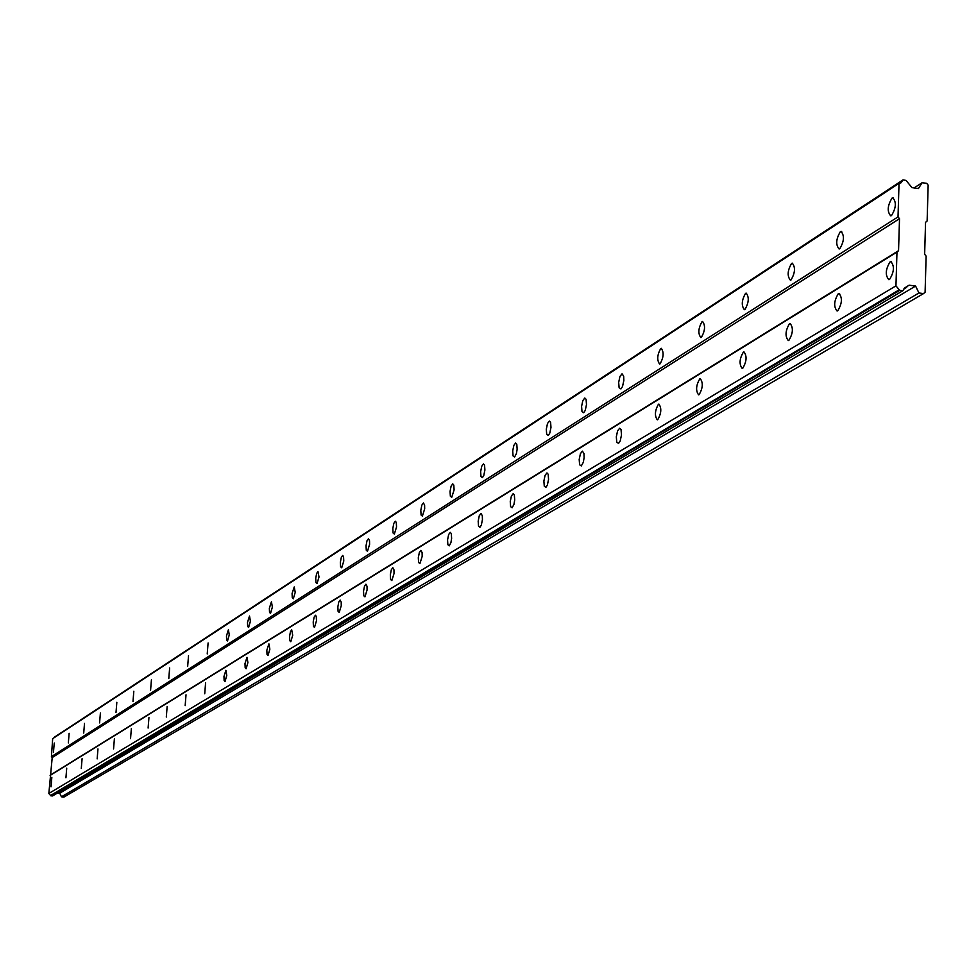 <?xml version="1.0" encoding="UTF-8"?>
<svg xmlns="http://www.w3.org/2000/svg" width="977" height="977" viewBox="0 0 977 977"><rect width="100%" height="100%" fill="white"/><g stroke="black" fill="none" stroke-linecap="round" stroke-linejoin="round"><path stroke-width="1.47" d="M891.5 215.575C896.117 207.991 896.544 202.056 892.795 197.781L892.038 198.087C887.434 205.671 887.006 211.606 890.755 215.868L891.5 215.575M53.454 752.461L54.236 742.996L53.454 752.461M68.341 742.923L69.135 733.312L68.341 742.923M83.717 733.08L84.51 723.322L83.717 733.08M99.593 722.907L100.399 712.978L99.593 722.907M116.019 712.392L116.837 702.304L116.019 712.392M132.994 701.51L133.825 691.252L132.994 701.51M150.58 690.238L151.423 679.809L150.58 690.238M168.789 678.575L169.644 667.963L168.789 678.575M187.657 666.485L188.524 655.689L187.657 666.485M207.222 653.955L208.101 642.951L207.222 653.955M227.531 640.949L229.265 634.867L228.41 629.738L226.481 635.893L226.627 639.959L227.531 640.949M248.61 627.442L250.405 621.238L249.514 616.023L247.511 622.312L247.669 626.44L248.61 627.442M270.519 613.397L272.375 607.071L271.435 601.771L269.359 608.183L269.53 612.396L270.519 613.397M293.308 598.803L295.225 592.343L294.236 586.945L292.086 593.503L292.27 597.79L293.308 598.803M317.024 583.611L319.003 577.004L317.965 571.521L316.646 573.45L315.73 578.225L315.937 582.585L317.024 583.611M341.718 567.784L343.77 561.03L343.55 556.585L342.683 555.449L341.303 557.427L340.362 562.3L340.582 566.745L341.718 567.784M367.474 551.297L369.587 544.384L369.538 540.745L368.451 538.693L367.01 540.733L366.045 545.716L366.277 550.234L367.474 551.297M394.342 534.077L396.54 527.006L396.283 522.39L395.331 521.217L393.841 523.318L392.827 528.398L393.096 533.015L394.342 534.077M422.394 516.1L424.677 508.858L424.604 505.072L423.407 502.96L421.844 505.121L420.806 510.324L421.087 515.026L422.394 516.1M451.728 497.305L454.11 489.892L453.804 485.08L452.754 483.871L451.118 486.106L450.055 491.431L450.348 496.218L451.728 497.305M482.43 477.643L483.786 475.494L484.897 470.035L484.568 465.137L483.468 463.904L481.759 466.212L480.647 471.647L480.977 476.544L482.43 477.643M514.586 457.041L516.393 453.597L517.151 449.237L516.796 444.23L515.648 442.984L513.853 445.365L512.705 450.934L513.059 455.941L514.586 457.041M548.305 435.437L549.782 433.153L550.979 427.425L550.601 422.308L549.392 421.038L547.499 423.505L546.302 429.221L546.693 434.325L548.305 435.437M583.709 412.758L585.26 410.389L586.493 404.527L586.09 399.3L584.82 398.005L582.829 400.558L581.584 406.42L581.999 411.635L583.709 412.758M620.932 388.919L622.544 386.477L623.839 380.456L623.668 376.145L622.056 373.8L619.955 376.438L618.673 382.447L619.125 387.784L620.932 388.919M660.098 363.823C663.664 357.423 664.055 352.257 661.258 348.313L660.733 348.52C657.179 354.92 656.8 360.086 659.597 364.018L660.098 363.823M701.388 337.37C705.125 330.763 705.528 325.463 702.561 321.457L702.011 321.677C698.274 328.284 697.883 333.584 700.839 337.578L701.388 337.37M744.962 309.453C748.895 302.626 749.298 297.179 746.172 293.112L745.561 293.344C741.641 300.171 741.25 305.618 744.376 309.685L744.962 309.453M791.028 279.947C795.168 272.888 795.571 267.283 792.262 263.143L791.602 263.399C787.474 270.47 787.071 276.064 790.381 280.191L791.028 279.947M839.793 248.708C844.152 241.392 844.58 235.628 841.05 231.427L840.342 231.708C835.994 239.023 835.579 244.775 839.096 248.976L839.793 248.708M889.571 279.422C894.211 271.899 894.627 265.939 890.829 261.555L890.108 261.824C885.48 269.359 885.064 275.306 888.862 279.691L889.571 279.422M51.06 786.778L51.842 777.289L51.06 786.778M65.935 777.777L66.717 768.142L65.935 777.777M81.286 768.484L82.092 758.689L81.286 768.484M97.163 758.885L97.969 748.932L97.163 758.885M113.564 748.956L114.382 738.832L113.564 748.956M130.539 738.685L131.37 728.39L130.539 738.685M148.113 728.048L148.944 717.582L148.113 728.048M166.31 717.045L167.152 706.395L166.31 717.045M185.166 705.626L186.021 694.794L185.166 705.626M204.73 693.792L205.597 682.764L204.73 693.792M225.028 681.519L226.762 675.449L225.907 670.283L223.977 676.414L224.124 680.505L225.028 681.519M246.106 668.769L247.902 662.565L246.998 657.313L244.995 663.578L245.166 667.743L246.106 668.769M268.003 655.506L269.86 649.192L268.907 643.843L266.843 650.242L267.026 654.48L268.003 655.506M290.792 641.73L292.709 635.27L291.708 629.823L290.45 631.667L289.571 636.369L289.766 640.68L290.792 641.73M314.496 627.381L316.487 620.774L316.279 616.377L315.437 615.241L314.13 617.134L313.214 621.922L313.422 626.318L314.496 627.381M339.202 612.432L341.254 605.679L341.205 602.088L340.155 600.049L338.787 601.991L337.847 606.888L338.079 611.358L339.202 612.432M364.958 596.849L367.083 589.949L367.022 586.273L365.923 584.209L364.494 586.212L363.529 591.207L363.774 595.762L364.958 596.849M391.826 580.582L394.036 573.523L393.963 569.786L392.803 567.674L391.325 569.738L390.324 574.842L390.592 579.495L391.826 580.582M419.902 563.607L422.186 556.377L422.101 552.555L420.892 550.405L419.341 552.53L418.303 557.757L418.596 562.496L419.902 563.607M449.249 545.85L450.922 542.626L451.618 538.437L451.313 533.589L450.25 532.355L448.638 534.553L447.564 539.89L447.869 544.726L449.249 545.85M479.963 527.262L481.319 525.137L482.43 519.666L482.32 515.697L480.989 513.475L479.28 515.734L478.18 521.193L478.51 526.127L479.963 527.262M512.131 507.796L513.951 504.388L514.708 500.004L514.342 494.948L513.181 493.678L511.398 496.011L510.25 501.604L510.617 506.648L512.131 507.796M545.887 487.376L547.364 485.117L548.561 479.377L548.17 474.211L546.949 472.929L545.068 475.335L543.884 481.063L544.274 486.216L545.887 487.376M581.315 465.931L583.306 462.316L584.112 457.724L583.953 453.475L582.402 451.13L580.436 453.633L579.19 459.495L579.617 464.771L581.315 465.931M618.575 443.387L620.2 440.981L621.494 434.948L621.03 429.55L619.674 428.219L617.598 430.808L616.316 436.829L616.768 442.215L618.575 443.387M657.79 419.658C661.368 413.308 661.747 408.117 658.913 404.099L658.425 404.27C654.859 410.633 654.48 415.823 657.313 419.841L657.79 419.658M699.129 394.647C702.89 388.089 703.269 382.764 700.277 378.673L699.752 378.868C696.003 385.427 695.624 390.751 698.604 394.842L699.129 394.647M742.764 368.244C746.721 361.466 747.112 355.994 743.949 351.83L743.375 352.05C739.43 358.828 739.039 364.299 742.202 368.451L742.764 368.244M788.903 340.326C793.068 333.316 793.471 327.698 790.1 323.46L789.489 323.692C785.337 330.702 784.934 336.32 788.292 340.558L788.903 340.326M837.753 310.771C842.15 303.517 842.553 297.729 838.987 293.418L838.315 293.662C833.943 300.928 833.528 306.717 837.094 311.016L837.753 310.771M923.521 293.589L918.954 292.978L61.441 796.805L63.957 797.049L923.521 293.589L925.097 292.196L926.123 256.121L924.645 254.313L925.549 222.353L927.124 220.973L928.15 185.154L926.672 183.346L922.129 182.699L914.057 187.926M922.129 182.699L918.429 188.549L911.968 187.633L906.033 180.391L902.98 179.951L900.989 182.809L899.023 183.358L52.673 738.673L51.427 756.625L52.208 757.566L899.512 218.689L898.022 216.882L899.023 183.358M918.954 292.978L915.596 286.066L909.111 285.186L904.91 287.788L902.76 290.78L899.683 290.364L895.958 285.846L896.971 252.09L898.547 250.698L899.512 218.689M54.504 737.476L902.98 179.951M61.441 796.805L59.731 793.19L57.533 792.982M902.76 290.78L52.514 795.962L50.828 795.803L48.85 793.471L52.208 757.566M54.651 737L902.479 180.379M898.022 216.882L51.427 756.625M898.547 250.698L51.012 774.676M50.108 775.445L896.971 252.09M895.958 285.846L48.85 793.471M899.219 289.79L50.572 795.51M50.828 795.803L899.683 290.364M906.705 287.311L903.664 289.119M915.596 286.066L59.731 793.19M893.528 197.879L892.795 197.781M841.698 231.512L841.05 231.427M891.537 261.641L890.829 261.555M839.609 293.503L838.987 293.418"/></g></svg>
